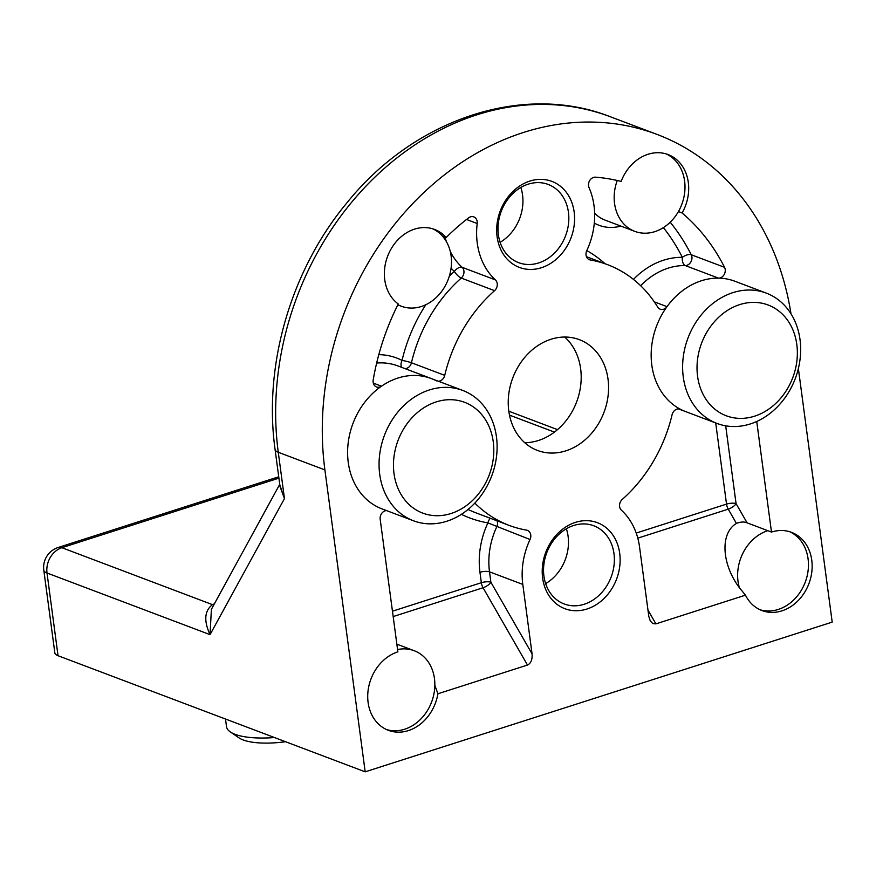 <?xml version="1.0" encoding="UTF-8"?>
<svg xmlns="http://www.w3.org/2000/svg" width="876" height="876" viewBox="0 0 876 876"><rect width="100%" height="100%" fill="white"/><g stroke="black" fill="none" stroke-linecap="round" stroke-linejoin="round"><path stroke-width="1.31" d="M798.375 368.577L832.2 622.113L365.183 771.833L58.035 655.719L47.008 573.013A20.904 17.202 -69.3 0 1 61.889 547.708A20.904 9.932 -107.8 0 0 58.134 547.5A20.904 20.904 0 0 0 43.8 570.167A20.904 6.493 -7.6 0 0 47.008 573.013L210.043 634.651L211.39 609.357M43.8 570.167L54.838 652.861A20.904 6.493 -7.6 0 0 58.035 655.719M573.703 525.48A41.807 34.405 -69.3 0 1 593.742 525.764A41.807 34.405 -69.3 0 1 611.141 577.032A41.807 34.405 -69.3 0 1 564.177 603.969A41.807 34.405 -69.3 0 1 543.886 564.374A41.807 34.405 -69.3 0 1 573.703 525.48M575.401 522.381A45.979 37.854 110.7 0 0 550.697 598.056A45.979 37.854 110.7 0 0 617.438 576.66A45.979 37.854 110.7 0 0 575.401 522.381M365.183 771.833L324.897 469.908A278.678 229.392 -69.3 0 1 416.527 199.706A278.678 229.392 -69.3 0 1 656.956 134.378A278.678 229.392 -69.3 0 1 790.995 313.805M771.482 532.071A41.807 34.405 -69.3 0 1 791.521 532.345A41.807 34.405 -69.3 0 1 808.931 583.613A41.807 34.405 -69.3 0 1 761.956 610.55A41.807 34.405 -69.3 0 1 745.465 595.165L739.377 587.687C721.452 563.717 720.05 533.079 736.431 523.421C740.811 521.778 744.37 521.592 747.118 522.852L771.482 532.071L756.733 421.476M679.721 409.037L680.707 409.41A6.964 5.738 110.7 0 0 680.225 409.201A6.964 5.738 110.7 0 0 672.078 414.731A139.339 114.701 110.7 0 1 622.256 499.43A6.964 5.738 110.7 0 0 621.423 510.204A69.675 57.345 110.7 0 1 639.557 546.985L648.82 616.463L650.277 620.942L652.85 623.592L655.905 623.876L745.465 595.165M680.707 409.41A69.675 57.345 110.7 0 0 685.547 411.556A69.675 57.345 -69.3 0 1 656.54 326.113A69.675 57.345 -69.3 0 1 734.822 281.218L766.281 293.11A69.675 57.345 -69.3 0 1 800.018 339.57A69.675 57.345 -69.3 0 1 777.111 407.121A69.675 57.345 -69.3 0 1 717.006 423.447A69.675 57.345 -69.3 0 1 687.999 338.005A69.675 57.345 -69.3 0 1 766.281 293.11M397.573 649.543A41.807 34.405 -69.3 0 1 414.217 650.726A41.807 34.405 -69.3 0 1 434.846 685.317L437.901 693.77A41.807 34.405 -69.3 0 1 388.353 730.321A41.807 34.405 -69.3 0 1 368.062 690.737A41.807 34.405 -69.3 0 1 397.879 651.843L380.184 519.249A6.964 5.738 110.7 0 1 386.447 510.566M474.847 503.098A139.339 114.701 110.7 0 0 509.131 525.392A139.339 114.701 110.7 0 0 526.52 530.122A6.964 5.738 110.7 0 1 527.385 530.363A6.964 5.738 110.7 0 1 530.035 539.496A69.675 57.345 110.7 0 0 522.797 584.412L489.498 571.831A69.675 57.345 -69.3 0 1 496.725 526.914A6.964 5.738 110.7 0 0 497.042 520.815M437.901 693.77L527.472 665.048C530.933 663.351 532.466 659.639 532.071 653.901L522.797 584.412M436.587 380.907A6.964 5.738 110.7 0 1 436.106 380.688A69.675 57.345 110.7 0 0 431.266 378.541A69.675 57.345 110.7 0 0 381.498 386.196A6.964 5.738 110.7 0 1 376.527 386.962A6.964 5.738 110.7 0 1 373.198 379.976A222.942 183.511 -69.3 0 1 398.262 303.983A41.807 34.405 -69.3 0 1 389.426 252.091A41.807 34.405 -69.3 0 1 434.562 229.424A41.807 34.405 -69.3 0 1 446.169 237.516A222.942 183.511 -69.3 0 1 468.55 217.883A6.964 5.738 110.7 0 1 473.817 216.909A6.964 5.738 110.7 0 1 477.201 223.511A69.675 57.345 110.7 0 0 495.4 279.893L462.09 267.3A6.964 3.756 -47.4 0 0 454.37 271.461A6.964 2.135 -131.5 0 0 461.258 278.075A6.964 5.738 110.7 0 0 462.09 267.3A69.675 57.345 -69.3 0 1 450.264 251.434M405.019 368.621A6.964 5.738 110.7 0 0 411.435 362.774A139.339 114.701 -69.3 0 1 461.258 278.075L494.568 290.668A6.964 5.738 110.7 0 0 495.4 279.893M494.568 290.668A139.339 114.701 110.7 0 0 444.734 375.366L411.435 362.774A6.964 0.613 13.3 0 0 402.051 360.397A6.964 3.942 -62.9 0 0 401.854 367.427M438.329 381.213A6.964 5.738 110.7 0 0 444.734 375.366M640.674 285.729A69.675 57.345 -69.3 0 1 685.229 265.559L718.539 278.141A69.675 57.345 110.7 0 0 666.997 306.666A6.964 5.738 110.7 0 1 660.219 309.206A6.964 5.738 110.7 0 1 657.712 307.093A139.339 114.701 110.7 0 0 607.681 264.716A139.339 114.701 110.7 0 0 590.304 259.975A6.964 5.738 110.7 0 1 589.428 259.734A6.964 5.738 110.7 0 1 586.778 250.602A69.675 57.345 110.7 0 0 589.055 187.65A6.964 5.738 110.7 0 1 589.745 180.489A6.964 5.738 110.7 0 1 595.56 177.171A222.942 183.511 -69.3 0 1 621.128 181.431A41.807 34.405 -69.3 0 1 668.07 154.559A41.807 34.405 -69.3 0 1 682.108 212.977A222.942 183.511 -69.3 0 1 724.562 267.333L691.252 254.741A6.964 3.165 -26.9 0 0 682.36 257.336A6.964 3.789 -89.1 0 0 685.229 265.559A6.964 5.738 110.7 0 0 690.912 261.88A6.964 5.738 110.7 0 0 691.252 254.741A222.942 183.511 110.7 0 0 670.206 222.219M718.539 278.141A6.964 5.738 110.7 0 0 724.211 274.473A6.964 5.738 110.7 0 0 724.562 267.333M550.96 339.264A59.218 48.749 -69.3 0 1 579.354 339.658A59.218 48.749 -69.3 0 1 608.086 395.744A59.218 48.749 -69.3 0 1 565.852 450.844A59.218 48.749 -69.3 0 1 537.47 450.439A59.218 48.749 -69.3 0 1 508.726 394.353A59.218 48.749 -69.3 0 1 550.96 339.264M529.86 181.08A45.979 37.854 110.7 0 0 505.156 256.756A45.979 37.854 110.7 0 0 571.897 235.359A45.979 37.854 110.7 0 0 529.86 181.08M566.378 528.765A41.807 34.405 -69.3 0 1 545.649 583.613M528.162 184.179A41.807 34.405 -69.3 0 1 548.201 184.453A41.807 34.405 -69.3 0 1 565.6 235.732A41.807 34.405 -69.3 0 1 518.636 262.658A41.807 34.405 -69.3 0 1 498.345 223.073A41.807 34.405 -69.3 0 1 528.162 184.179M520.837 187.464A41.807 34.405 -69.3 0 1 500.108 242.313M682.108 212.977L678.407 211.587A41.807 34.405 -69.3 0 1 634.804 231.363A41.807 34.405 -69.3 0 1 617.252 180.489M446.169 237.516L442.468 236.115A41.807 34.405 -69.3 0 1 444.581 287A41.807 34.405 -69.3 0 1 401.296 306.228A41.807 34.405 -69.3 0 1 397.912 304.684M490.374 518.296A6.964 3.909 -80.2 0 0 487.91 522.895L530.035 539.496M532.071 653.901L490.889 582.233A6.964 2.168 -7.6 0 0 481.351 582.704A6.964 3.307 -107.8 0 0 483.048 587.752A6.964 2.518 150.1 0 0 490.889 582.233L489.498 571.831A6.964 2.168 172.4 0 0 479.96 572.302L481.351 582.704L392.448 611.207M747.118 522.852L736.07 503.634A6.964 2.168 -7.6 0 0 726.533 504.105A6.964 3.307 -107.8 0 0 728.23 509.153A6.964 2.518 150.1 0 0 736.07 503.634L725.689 425.824M279.805 484.921L284.459 498.597L280.046 486.596L275.075 449.432C263.26 364.832 291.029 269.863 347.027 202.706C414.381 118.972 523.125 82.388 610.331 116.749A278.678 229.392 -69.3 0 0 369.902 182.088A278.678 229.392 -69.3 0 0 278.272 452.279A20.904 6.493 172.4 0 1 275.075 449.432M213.875 604.768A13.939 9.11 66 0 1 212.463 604.637C204.469 610.802 203.659 620.799 210.043 634.651L284.459 498.597L278.272 452.279L324.897 469.908M432.689 228.789A41.807 34.405 -69.3 0 1 442.468 236.115M434.846 685.317A41.807 34.405 -69.3 0 1 386.524 729.566M789.648 531.71A41.807 34.405 -69.3 0 1 805.23 582.222A41.807 34.405 -69.3 0 1 760.138 609.784M666.187 153.924A41.807 34.405 -69.3 0 1 678.407 211.587M739.377 587.687A41.807 34.405 -69.3 0 1 767.781 530.67M564.692 337.041A59.218 48.749 -69.3 0 1 579.058 394.2A59.218 48.749 -69.3 0 1 538.466 440.486A59.218 48.749 -69.3 0 1 524.746 442.709M496.462 436.883A69.675 57.345 -69.3 0 1 473.555 504.434A69.675 57.345 -69.3 0 1 413.45 520.771A69.675 57.345 -69.3 0 1 384.444 435.317A69.675 57.345 -69.3 0 1 462.725 390.433A69.675 57.345 -69.3 0 1 496.462 436.883M493.254 441.789A59.218 48.749 -69.3 0 1 425.276 513.971A59.218 48.749 -69.3 0 1 412.377 417.337A59.218 48.749 -69.3 0 1 493.254 441.789M413.45 520.771L381.991 508.879A69.675 57.345 -69.3 0 1 352.984 423.426A69.675 57.345 -69.3 0 1 431.266 378.541L397.956 365.949A69.675 57.345 -69.3 0 0 376.658 363.047M225.493 719.021L226.523 726.719A55.735 17.334 -7.6 0 0 230.311 731.931A55.735 17.334 -7.6 0 0 274.473 737.537M230.311 731.931L239.082 737.92A47.381 14.728 -7.6 0 0 285.532 741.72M796.81 344.476A59.218 48.749 -69.3 0 1 728.832 416.647A59.218 48.749 -69.3 0 1 715.933 320.025A59.218 48.749 -69.3 0 1 796.81 344.476M590.304 259.975L588.628 259.34M666.997 306.666L654.328 301.87M663.395 227.607A215.978 177.784 -69.3 0 1 682.36 257.336A76.639 63.083 110.7 0 0 633.457 279.4M634.804 231.363L605.196 220.172A41.807 34.405 -69.3 0 1 594.629 213.196M594.311 223.073A48.771 40.143 110.7 0 0 620.843 226.085M605.02 263.709A146.303 120.428 110.7 0 0 586.789 250.591M381.498 386.196L373.296 383.097M425.845 304.706A146.303 120.428 110.7 0 0 402.051 360.397A76.639 63.083 110.7 0 0 378.804 354.649M466.514 219.471L477.201 223.511M451.074 268.166A76.639 63.083 110.7 0 0 454.37 271.461A146.303 120.428 110.7 0 0 449.355 276.104M446.322 241.491A69.675 57.345 -69.3 0 1 445.161 237.133M393.171 616.573L483.048 587.752L527.472 665.048M461.367 514.343A146.303 120.428 110.7 0 0 487.91 522.895A76.639 63.083 110.7 0 0 479.96 572.302M509.131 525.392L475.832 512.799A139.339 114.701 -69.3 0 1 468.058 509.46M655.905 623.876L647.977 610.079M637.794 538.149L728.23 509.153L736.431 523.421M715.703 422.955L726.533 504.105L636.217 533.057M214.39 603.838L212.463 604.637L61.889 547.708L278.897 478.143M509.493 415.125L554.431 432.109M401.296 306.228L397.803 304.903M414.217 650.726L396.85 644.167M717.006 423.447L678.484 408.895M557.508 429.623L508.825 411.227M58.134 547.5L278.721 476.785M656.956 134.378L610.331 116.749M279.729 484.362L211.412 609.28M607.681 264.716L586.471 256.69M462.725 390.433L431.266 378.541"/></g></svg>
